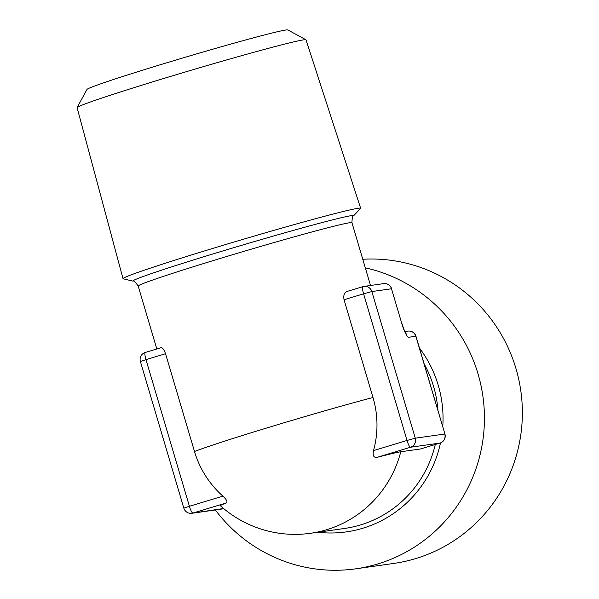 <?xml version="1.0" encoding="UTF-8"?>
<svg xmlns="http://www.w3.org/2000/svg" width="599" height="599" viewBox="0 0 599 599"><rect width="100%" height="100%" fill="white"/><g stroke="black" fill="none" stroke-linecap="round" stroke-linejoin="round"><path stroke-width="0.9" d="M123.012 278.662L77.099 107.655A119.381 3.474 -16.5 0 1 77.114 107.55L86.952 89.461A104.803 3.047 -16.5 0 1 167.218 62.648A104.803 3.047 -16.5 0 1 287.842 29.95L305.939 39.766A119.381 3.474 -16.5 0 1 306.022 39.848L360.65 208.272A123.918 3.609 163.5 0 0 358.224 208.265A123.918 3.609 163.5 0 0 217.939 246.855A123.918 3.609 163.5 0 0 123.012 278.662A123.918 3.609 163.5 0 0 123.214 278.797L133.083 281.156A115.113 3.354 -16.5 0 1 221.083 251.483A115.113 3.354 -16.5 0 1 351.396 215.64A115.113 3.354 -16.5 0 1 353.56 215.85C352.646 215.543 352.107 217.834 351.95 222.731A111.474 3.242 163.5 0 0 349.771 222.723A111.474 3.242 163.5 0 0 223.577 257.435A111.474 3.242 163.5 0 0 138.182 286.052L156.818 348.97M77.114 107.55A119.381 3.474 -16.5 0 1 168.544 77.016A119.381 3.474 -16.5 0 1 305.939 39.766M353.56 215.85L360.546 208.489A123.918 3.609 163.5 0 0 360.65 208.272M215.341 509.966A153 150.072 -98.1 0 0 355.769 568.818A153 150.072 -98.1 0 0 478.017 373.858A153 150.072 -98.1 0 0 365.315 267.85M355.769 568.818L393.693 563.442A153 150.072 -98.1 0 0 515.941 368.49A153 150.072 -98.1 0 0 362.769 259.262M440.04 443.058A7.285 7.285 0 0 0 444.922 434.013L415.818 336.256L408.795 337.252A14.571 2.808 73.2 0 1 401.847 323.677L391.506 288.763L371.844 291.556L415.279 438.191L444.78 434.013A7.285 7.143 -98.1 0 1 440.003 443.065A7.285 1.4 73.2 0 0 440.04 443.058L420.446 448.98L440.003 443.065L410.502 447.243L377.003 457.381A95.024 2.763 -16.5 0 1 400.776 451.766L420.446 448.98M222.918 496.144A95.024 93.204 81.9 0 1 194.488 451.481L165.534 353.724L145.976 359.64L189.411 506.275L222.918 496.144C226.617 499.618 227.77 501.88 226.392 502.928L192.885 513.058L223.592 508.514M435.278 444.495A111.474 109.34 -98.1 0 1 344.515 528.468L310.619 533.267A111.474 111.474 0 0 1 220.447 505.788A95.024 2.763 -16.5 0 1 226.392 502.928M377.003 457.381C373.656 457.771 372.503 455.51 373.529 450.598L407.028 440.46L363.593 293.824L344.036 299.74L372.99 397.496A95.024 93.204 81.9 0 1 373.529 450.598M161.019 347.705L145.272 352.467A7.285 1.4 -106.8 0 1 145.31 352.459L161.019 347.705C162.411 347.39 163.916 349.397 165.534 353.724M344.036 299.74C343.272 295.165 344.335 292.379 347.225 291.391L362.852 286.666M401.847 323.677L391.506 288.763A7.285 7.143 -98.1 0 0 383.645 283.619L363.975 286.412A7.285 7.143 81.9 0 0 362.934 286.636A7.285 1.4 73.2 0 0 362.889 286.651L347.225 291.391M419.442 348.012A115.113 112.912 81.9 0 1 438.221 385.224A115.113 112.912 81.9 0 1 442.758 426.735M437.966 410.532A111.474 109.34 -98.1 0 0 433.579 386.43A111.474 109.34 -98.1 0 0 424.137 363.855M440.482 442.908A115.113 112.912 81.9 0 1 317.829 532.249M310.619 533.267A111.474 109.34 -98.1 0 0 326.627 529.733A111.474 109.34 -98.1 0 0 400.776 451.766M372.99 397.496A111.474 3.242 163.5 0 0 273.488 425.941A111.474 3.242 163.5 0 0 194.488 451.481M192.885 513.058A7.285 1.4 -106.8 0 1 189.411 506.275L183.833 508.147A7.285 7.285 0 0 0 191.837 513.291A7.285 7.143 81.9 0 0 192.885 513.058M145.976 359.64A7.285 1.4 -106.8 0 1 145.272 352.467A7.285 7.285 0 0 0 140.391 361.511L145.976 359.64M222.461 508.858A7.285 1.4 -106.8 0 1 222.424 508.873A7.285 1.4 -106.8 0 1 222.379 508.88A7.285 7.143 81.9 0 1 221.331 509.113L191.837 513.291M407.956 331.112A7.285 7.143 -98.1 0 1 415.818 336.256L415.961 336.256A7.285 7.285 0 0 0 407.956 331.112L404.917 331.539M410.502 447.243A7.285 7.143 -98.1 0 0 415.279 438.191L407.028 440.46A7.285 1.4 73.2 0 0 410.502 447.243M363.593 293.824L371.844 291.556A7.285 7.143 81.9 0 0 363.975 286.412A7.285 7.285 0 0 0 362.889 286.651A7.285 1.4 73.2 0 0 363.593 293.824M351.95 222.731L370.534 285.476M183.833 508.147L140.391 361.511M221.331 509.113A7.285 7.285 0 0 0 222.424 508.873L223.599 508.521M444.922 434.013L415.961 336.256M405.433 333.111L406.144 333.725C405.104 332.385 403.726 329.038 401.989 323.685M391.649 288.77A7.285 7.285 0 0 0 383.645 283.619M133.083 281.156C133.682 280.399 135.381 282.032 138.182 286.052"/></g></svg>
